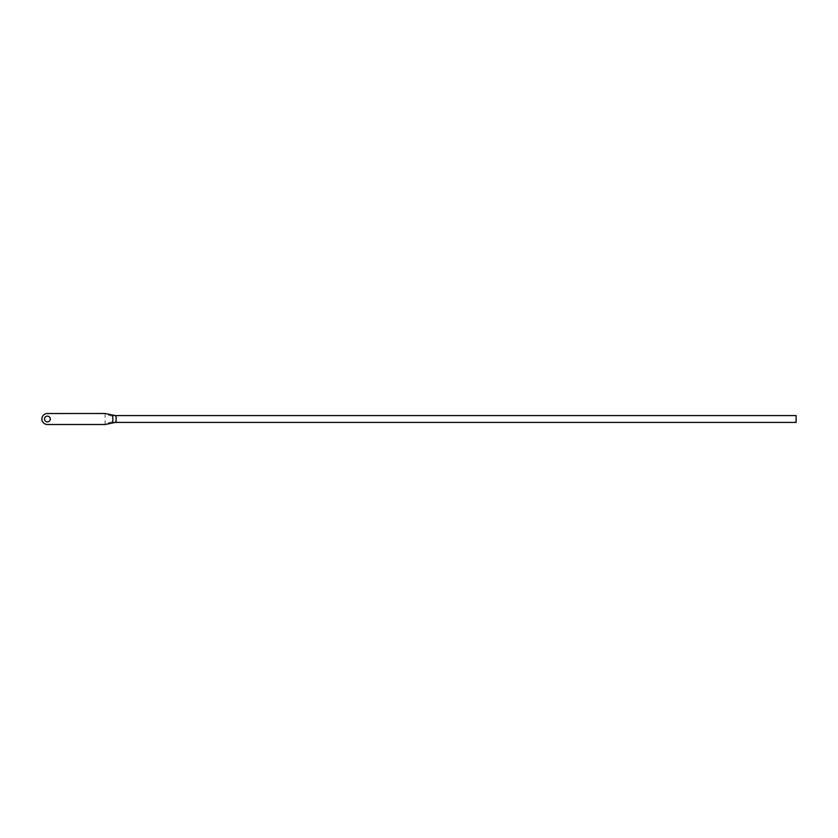 <?xml version="1.0" encoding="UTF-8"?>
<svg xmlns="http://www.w3.org/2000/svg" width="838" height="838" viewBox="0 0 838 838"><rect width="100%" height="100%" fill="white"/><g stroke="black" fill="none" stroke-linecap="round" stroke-linejoin="round"><path stroke-width="0.63" stroke-dasharray="4.19 3.14" d="M46.918 413.522L105.096 413.49L116.105 416.098C112.669 416.517 109.003 415.658 105.096 413.522L105.096 424.478C108.992 422.331 112.669 421.472 116.105 421.902L105.096 424.51L46.918 424.478A5.51 5.51 0 0 1 46.918 413.522L105.096 413.522M116.105 416.591L116.105 421.409M796.1 415.585L796.1 422.415M50.28 419A2.87 2.87 0 0 0 45.964 416.507A2.87 2.87 0 0 0 45.964 421.493A2.87 2.87 0 0 0 50.28 419M115.036 415.533L116.105 415.585L116.105 422.415L115.057 422.457M105.096 424.51L46.918 424.478"/><path stroke-width="1.26" d="M46.918 413.522L105.096 413.49L115.036 415.533L116.105 416.591L116.105 415.585L796.1 415.585L796.1 422.415L116.105 422.415L116.105 421.409L115.057 422.457L105.096 424.51L47.41 424.51A5.51 5.51 0 0 1 41.9 419A5.51 5.51 0 0 1 47.41 413.49M116.105 421.409L116.105 416.591M50.28 419A2.87 2.87 0 0 0 45.964 416.507A2.87 2.87 0 0 0 45.964 421.493A2.87 2.87 0 0 0 50.28 419M112.805 415.239L112.805 422.761M116.105 415.585L115.036 415.533M115.057 422.457L116.105 422.415"/></g></svg>
